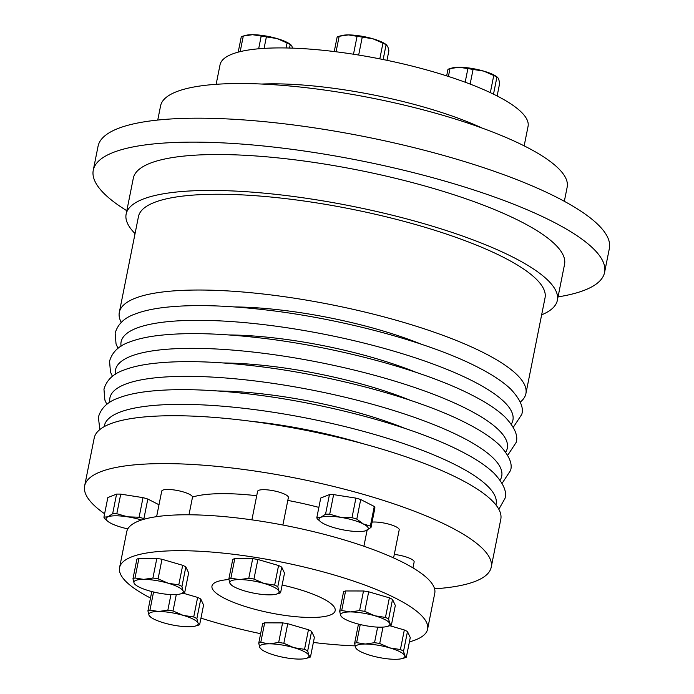 <?xml version="1.0" encoding="UTF-8"?>
<svg xmlns="http://www.w3.org/2000/svg" width="694" height="694" viewBox="0 0 694 694"><rect width="100%" height="100%" fill="white"/><g stroke="black" fill="none" stroke-linecap="round" stroke-linejoin="round"><path stroke-width="1.04" d="M104.603 513.768A207.315 49.057 11.3 0 1 84.633 485.939A207.315 49.057 11.3 0 1 227.693 467.496A207.315 49.057 11.3 0 1 450.172 526.928A207.315 49.057 11.3 0 1 491.222 567.189A207.315 49.057 11.3 0 1 434.565 588.816M84.633 485.939L94.202 438.061A207.315 49.057 11.3 0 1 237.261 419.61A207.315 49.057 11.3 0 1 459.74 479.051A207.315 49.057 11.3 0 1 500.79 519.303L491.222 567.189M150.494 598.02A157.052 37.164 11.3 0 1 119.568 567.614A157.052 37.164 11.3 0 1 227.944 553.639A157.052 37.164 11.3 0 1 396.491 598.67A157.052 37.164 11.3 0 1 427.591 629.163A157.052 37.164 11.3 0 1 409.408 641.872M119.568 567.614L126.742 531.699A157.052 37.164 11.3 0 1 235.119 517.724A157.052 37.164 11.3 0 1 403.665 562.756A157.052 37.164 11.3 0 1 434.765 593.249L427.591 629.163M261.785 84.043A157.052 37.164 11.3 0 1 482.122 128.069M216.138 84.312L220.033 64.837A157.052 37.164 11.3 0 1 328.409 50.862A157.052 37.164 11.3 0 1 496.956 95.885A157.052 37.164 11.3 0 1 528.056 126.386L524.161 145.861M157.746 120.053L160.583 105.861A207.315 49.057 11.3 0 1 303.642 87.418A207.315 49.057 11.3 0 1 526.121 146.85A207.315 49.057 11.3 0 1 567.172 187.111L564.335 201.303M126.811 210.724A260.71 61.697 11.3 0 1 93.265 170.221A260.71 61.697 11.3 0 1 273.176 147.024A260.71 61.697 11.3 0 1 552.962 221.768A260.71 61.697 11.3 0 1 604.587 272.386A260.71 61.697 11.3 0 1 558.045 296.893M93.265 170.221L98.054 146.278A260.71 61.697 11.3 0 1 277.956 123.081A260.71 61.697 11.3 0 1 557.742 197.825A260.71 61.697 11.3 0 1 609.367 248.452L604.587 272.386M135.052 233.6A219.877 52.033 11.3 0 1 126.135 214.134A219.877 52.033 11.3 0 1 277.86 194.572A219.877 52.033 11.3 0 1 513.829 257.604A219.877 52.033 11.3 0 1 557.36 300.302A219.877 52.033 11.3 0 1 541.65 314.842M126.135 214.134L133.309 178.219A219.877 52.033 11.3 0 1 285.043 158.657A219.877 52.033 11.3 0 1 521.003 221.69A219.877 52.033 11.3 0 1 564.543 264.388L557.36 300.302M121.268 322.38A207.315 49.057 11.3 0 1 119.316 312.361A207.315 49.057 11.3 0 1 262.375 293.918A207.315 49.057 11.3 0 1 484.854 353.35A207.315 49.057 11.3 0 1 525.905 393.611A207.315 49.057 11.3 0 1 520.257 402.104M119.316 312.361L138.453 216.597A207.315 49.057 11.3 0 1 281.512 198.146A207.315 49.057 11.3 0 1 503.991 257.587A207.315 49.057 11.3 0 1 545.042 297.839L525.905 393.611M394.287 554.428A15.702 3.713 11.3 0 1 404.732 556.536A15.702 3.713 11.3 0 1 414.144 561.966L412.965 567.883M372.079 522.114A15.702 3.713 11.3 0 1 374.491 522.009A15.702 3.713 11.3 0 1 390.991 524.785A15.702 3.713 11.3 0 1 399.197 529.86L393.593 557.915M251.896 519.858L257.587 491.378A15.702 3.713 11.3 0 1 272.386 490.554A15.702 3.713 11.3 0 1 288.279 496.861A15.702 3.713 11.3 0 1 288.383 497.529L282.892 525.028M156.618 516.657L161.711 491.161A15.702 3.713 11.3 0 1 183.103 491.873A15.702 3.713 11.3 0 1 192.524 497.051L188.985 514.783M282.137 585.007A62.824 14.869 11.3 0 1 322.745 598.497A62.824 14.869 11.3 0 1 335.176 610.703A62.824 14.869 11.3 0 1 291.827 616.289A62.824 14.869 11.3 0 1 224.414 598.28A62.824 14.869 11.3 0 1 211.974 586.083A62.824 14.869 11.3 0 1 228.933 579.542M144.439 519.129L143.91 518.626L147.822 499.047L158.995 504.764M143.91 518.626A27.613 6.532 -168.7 0 0 139.104 517.23L127.687 516.839A25.131 5.942 11.3 0 1 141.533 520.006M116.818 513.716A27.613 6.532 -168.7 0 0 112.662 513.707L108.021 516.796A25.131 5.942 11.3 0 1 127.687 516.839L116.818 513.716L120.73 494.137L143.016 497.641A27.613 6.532 11.3 0 1 147.822 499.047M143.016 497.641L139.104 517.23M127.817 528.889A25.131 5.942 11.3 0 1 111.083 523.38A25.131 5.942 11.3 0 1 107.917 521.42A25.131 5.942 11.3 0 1 108.021 516.796L103.935 517.143L107.848 497.563L116.575 494.119A27.613 6.532 11.3 0 1 120.73 494.137M116.575 494.119L112.662 513.707M103.935 517.143A27.613 6.532 -168.7 0 0 104.577 518.539L107.917 521.42M316.82 517.629L320.732 498.04L329.459 494.605A27.613 6.532 11.3 0 1 333.623 494.614L355.909 498.119A27.613 6.532 11.3 0 1 360.715 499.524L374.274 506.473A27.613 6.532 11.3 0 1 374.925 507.869L371.012 527.449A27.613 6.532 -168.7 0 0 370.362 526.061L363.309 523.953A25.131 5.942 11.3 0 1 366.38 530.537A25.131 5.942 11.3 0 1 365.495 530.832A25.131 5.942 11.3 0 1 346.714 530.494A25.131 5.942 11.3 0 1 323.977 523.857A25.131 5.942 11.3 0 1 320.81 521.897A25.131 5.942 11.3 0 1 320.914 517.273L316.82 517.629A27.613 6.532 -168.7 0 0 317.47 519.017L320.81 521.897M192.524 497.051A108.368 25.643 11.3 0 1 256.719 495.716M287.81 500.417A108.368 25.643 11.3 0 1 318.867 507.392M365.538 530.815L371.012 527.449M374.274 506.473L370.362 526.061M356.803 519.112A27.613 6.532 -168.7 0 0 351.997 517.707L340.581 517.316A25.131 5.942 11.3 0 1 363.309 523.953L356.803 519.112L360.715 499.524M355.909 498.119L351.997 517.707M329.459 494.605L325.547 514.185L320.914 517.273A25.131 5.942 11.3 0 1 340.581 517.316L329.711 514.193L333.623 494.614M329.711 514.193A27.613 6.532 -168.7 0 0 325.547 514.185M289.528 48.042L290.222 44.555L291.888 46.186L292.538 48.138M243.134 36.088A27.613 6.532 11.3 0 1 243.29 36.045L252.521 34.7A25.131 5.942 -168.7 0 0 245.563 35.411L243.134 36.088A27.613 6.532 11.3 0 0 241.269 36.843L238.207 52.128M290.959 44.902L290.248 44.338A25.131 5.942 -168.7 0 0 276.993 38.552L287.073 42.941A27.613 6.532 11.3 0 1 290.222 44.555M287.073 42.941L286.067 47.964M240.176 51.634L243.29 36.045M264.084 48.38L266.375 36.903L276.993 38.552A25.131 5.942 -168.7 0 0 252.521 34.7L261.196 36.088L258.662 48.78M261.196 36.088A27.613 6.532 11.3 0 1 266.375 36.903M339.002 36.305A27.613 6.532 11.3 0 1 339.166 36.261L348.388 34.917A25.131 5.942 -168.7 0 0 341.431 35.628L339.002 36.305A27.613 6.532 11.3 0 0 337.137 37.06L334.239 51.547M336.061 51.772L339.166 36.261M357.072 36.305A27.613 6.532 11.3 0 1 362.251 37.12L372.869 38.769A25.131 5.942 -168.7 0 0 348.388 34.917L357.072 36.305L353.489 54.219M383.14 59.528L386.09 44.772L387.764 46.403L388.883 50.766L386.974 60.317M358.668 55.043L362.251 37.12M386.836 45.119L386.116 44.555A25.131 5.942 -168.7 0 0 372.869 38.769L382.941 43.158L379.809 58.86M382.941 43.158A27.613 6.532 11.3 0 1 386.09 44.772M449.816 68.637A27.613 6.532 11.3 0 1 449.981 68.593L459.202 67.249A25.131 5.942 -168.7 0 0 452.245 67.951L449.816 68.637A27.613 6.532 11.3 0 0 447.951 69.391L446.658 75.88M448.411 76.444L449.981 68.593M467.886 68.628A27.613 6.532 11.3 0 1 473.065 69.443L483.683 71.1A25.131 5.942 -168.7 0 0 459.202 67.249L467.886 68.628L465.171 82.222M470.133 84.087L473.065 69.443M493.755 75.481A27.613 6.532 11.3 0 1 496.913 77.095L497.65 77.45L496.93 76.878A25.131 5.942 -168.7 0 0 483.683 71.1L493.755 75.481L490.328 92.64M497.65 77.45L498.578 78.734L499.697 83.098L497.13 95.98M493.503 94.158L496.913 77.095M203.576 605.029L199.664 624.609L197.998 622.978L196.87 618.614L200.783 599.026L203.576 605.029M196.87 618.614A27.613 6.532 -168.7 0 0 193.721 617.001L183.103 615.344A25.131 5.942 11.3 0 1 197.998 622.978A25.131 5.942 11.3 0 1 195.37 626.049A25.131 5.942 11.3 0 1 188.412 626.751A25.131 5.942 11.3 0 1 163.931 622.9A25.131 5.942 11.3 0 1 150.685 617.122A25.131 5.942 11.3 0 1 149.037 615.266A25.131 5.942 11.3 0 1 158.622 611.492A25.131 5.942 11.3 0 1 183.103 615.344L173.023 610.963L176.302 594.558M183.112 593.179L197.634 597.413A27.613 6.532 11.3 0 1 200.783 599.026M197.634 597.413L193.721 617.001M173.023 610.963A27.613 6.532 -168.7 0 0 167.853 610.147L158.622 611.492L149.947 610.104L153.565 591.999M170.958 594.576L167.853 610.147M149.947 610.104A27.613 6.532 -168.7 0 0 147.917 610.902L149.037 615.266L150.685 617.122M151.786 591.557L147.917 610.902M197.634 625.407A27.613 6.532 -168.7 0 0 197.799 625.363A27.613 6.532 -168.7 0 0 199.664 624.609M181.932 586.499A27.613 6.532 -168.7 0 0 178.783 584.886L168.156 583.229L158.085 578.848A27.613 6.532 -168.7 0 0 152.906 578.033L143.684 579.377L135 577.989A27.613 6.532 -168.7 0 0 132.97 578.796L136.883 559.208A27.613 6.532 11.3 0 1 138.913 558.41L156.818 558.453A27.613 6.532 11.3 0 1 161.997 559.269L182.696 565.306A27.613 6.532 11.3 0 1 185.845 566.92L188.638 572.914L184.717 592.503L183.051 590.863A25.131 5.942 11.3 0 1 180.423 593.934A25.131 5.942 11.3 0 1 173.465 594.645A25.131 5.942 11.3 0 1 148.993 590.785A25.131 5.942 11.3 0 1 135.738 585.007A25.131 5.942 11.3 0 1 134.098 583.16A25.131 5.942 11.3 0 1 143.684 579.377A25.131 5.942 11.3 0 1 168.156 583.229A25.131 5.942 11.3 0 1 183.051 590.863L181.932 586.499L185.845 566.92M228.847 579.004L229.966 583.376A25.131 5.942 11.3 0 1 239.551 579.594A25.131 5.942 11.3 0 1 264.032 583.446A25.131 5.942 11.3 0 1 278.927 591.08L277.8 586.716A27.613 6.532 -168.7 0 0 274.651 585.103L264.032 583.446L253.952 579.065A27.613 6.532 -168.7 0 0 248.782 578.249L239.551 579.594L230.876 578.206A27.613 6.532 -168.7 0 0 228.847 579.004L232.759 559.425A27.613 6.532 11.3 0 1 234.789 558.627L252.694 558.67A27.613 6.532 11.3 0 1 257.864 559.477L278.563 565.523A27.613 6.532 11.3 0 1 281.712 567.137L284.505 573.131L280.593 592.711L278.927 591.08A25.131 5.942 11.3 0 1 276.299 594.151A25.131 5.942 11.3 0 1 269.341 594.862A25.131 5.942 11.3 0 1 244.861 591.002A25.131 5.942 11.3 0 1 231.614 585.224A25.131 5.942 11.3 0 1 229.966 583.376L231.614 585.224M339.661 611.336L340.78 615.699A25.131 5.942 11.3 0 1 350.366 611.926L341.691 610.538A27.613 6.532 -168.7 0 0 339.661 611.336L343.573 591.756A27.613 6.532 11.3 0 1 345.603 590.958L363.509 590.993A27.613 6.532 11.3 0 1 368.688 591.809L389.377 597.846A27.613 6.532 11.3 0 1 392.526 599.46L395.32 605.463L391.407 625.042L389.742 623.412A25.131 5.942 11.3 0 1 387.113 626.482A25.131 5.942 11.3 0 1 380.156 627.185A25.131 5.942 11.3 0 1 355.675 623.333A25.131 5.942 11.3 0 1 342.428 617.547A25.131 5.942 11.3 0 1 340.78 615.699L342.428 617.547M389.802 625.719L404.324 629.961A27.613 6.532 11.3 0 1 407.473 631.575L410.267 637.569L406.354 657.157L404.68 655.526A25.131 5.942 11.3 0 1 402.052 658.589A25.131 5.942 11.3 0 1 395.094 659.3A25.131 5.942 11.3 0 1 370.622 655.448A25.131 5.942 11.3 0 1 357.375 649.662A25.131 5.942 11.3 0 1 355.727 647.814A25.131 5.942 11.3 0 1 365.313 644.032L356.629 642.653L360.247 624.539M287.758 623.706L308.448 629.744A27.613 6.532 11.3 0 1 311.597 631.358L314.391 637.352L310.478 656.94L308.813 655.31L307.685 650.946A27.613 6.532 -168.7 0 0 304.536 649.332L293.918 647.676L283.837 643.286L287.758 623.706A27.613 6.532 11.3 0 0 282.579 622.891L278.667 642.479L269.437 643.824A25.131 5.942 11.3 0 1 293.918 647.676A25.131 5.942 11.3 0 1 308.813 655.31A25.131 5.942 11.3 0 1 306.184 658.372A25.131 5.942 11.3 0 1 299.227 659.083A25.131 5.942 11.3 0 1 274.746 655.231A25.131 5.942 11.3 0 1 261.499 649.445A25.131 5.942 11.3 0 1 259.851 647.597A25.131 5.942 11.3 0 1 269.437 643.824L260.762 642.436L264.674 622.848L282.579 622.891M260.762 642.436A27.613 6.532 -168.7 0 0 258.732 643.234L262.644 623.646A27.613 6.532 11.3 0 1 264.674 622.848M355.076 645.862A157.052 37.164 11.3 0 1 313.376 642.453M260.64 633.683A157.052 37.164 11.3 0 1 200.965 618.12M182.696 593.301A27.613 6.532 -168.7 0 0 182.852 593.257A27.613 6.532 -168.7 0 0 184.717 592.503M182.696 565.306L178.783 584.886M158.085 578.848L161.997 559.269M156.818 558.453L152.906 578.033M135 577.989L138.913 558.41M132.97 578.796L134.098 583.16L135.738 585.007M278.563 593.517A27.613 6.532 -168.7 0 0 278.728 593.465A27.613 6.532 -168.7 0 0 280.593 592.711M277.8 586.716L281.712 567.137M278.563 565.523L274.651 585.103M253.952 579.065L257.864 559.477M252.694 558.67L248.782 578.249M230.876 578.206L234.789 558.627M389.377 625.841A27.613 6.532 -168.7 0 0 389.542 625.797A27.613 6.532 -168.7 0 0 391.407 625.042M388.614 619.048A27.613 6.532 -168.7 0 0 385.465 617.434L374.847 615.778A25.131 5.942 11.3 0 1 389.742 623.412L388.614 619.048L392.526 599.46M341.691 610.538L345.603 590.958M389.377 597.846L385.465 617.434M363.509 590.993L359.596 610.581L350.366 611.926A25.131 5.942 11.3 0 1 374.847 615.778L364.766 611.397L368.688 591.809M364.766 611.397A27.613 6.532 -168.7 0 0 359.596 610.581M377.649 627.124L374.534 642.687L365.313 644.032A25.131 5.942 11.3 0 1 389.785 647.892L379.713 643.503A27.613 6.532 -168.7 0 0 374.534 642.687M356.629 642.653A27.613 6.532 -168.7 0 0 354.608 643.451L355.727 647.814L357.375 649.662M358.468 624.097L354.608 643.451M404.324 657.955A27.613 6.532 -168.7 0 0 404.489 657.912A27.613 6.532 -168.7 0 0 406.354 657.157M379.713 643.503L382.993 627.107M404.324 629.961L400.412 649.541L389.785 647.892A25.131 5.942 11.3 0 1 404.68 655.526L403.561 651.163L407.473 631.575M403.561 651.163A27.613 6.532 -168.7 0 0 400.412 649.541M308.448 629.744L304.536 649.332M283.837 643.286A27.613 6.532 -168.7 0 0 278.667 642.479M258.732 643.234L259.851 647.597L261.499 649.445M307.685 650.946L311.597 631.358M308.448 657.739A27.613 6.532 -168.7 0 0 308.613 657.695A27.613 6.532 -168.7 0 0 310.478 656.94M121.077 346.202A199.777 47.27 11.3 0 1 250.56 323.187A199.777 47.27 11.3 0 1 473.36 381.353A199.777 47.27 11.3 0 1 511.278 424.173M115.482 374.213A199.777 47.27 11.3 0 1 244.965 351.199A199.777 47.27 11.3 0 1 467.765 409.365A199.777 47.27 11.3 0 1 505.683 452.184M109.886 402.225A199.777 47.27 11.3 0 1 239.361 379.21A199.777 47.27 11.3 0 1 462.169 437.376A199.777 47.27 11.3 0 1 500.088 480.196M104.195 426.663A199.777 47.27 11.3 0 1 240.627 407.942A199.777 47.27 11.3 0 1 456.565 465.388A199.777 47.27 11.3 0 1 495.941 504.946M250.681 421.241A151.656 35.888 11.3 0 1 362.797 443.639M217.699 390.974A151.656 35.888 11.3 0 1 404.871 428.372M223.294 362.962A151.656 35.888 11.3 0 1 410.466 400.36M228.899 334.95A151.656 35.888 11.3 0 1 416.062 372.348M234.494 306.939A151.656 35.888 11.3 0 1 421.657 344.337M513.274 427.313L521.741 414.439C523.953 407.777 520.266 399.319 510.697 389.082C503.089 381.821 492.272 374.621 478.235 367.456C429.794 342.237 340.676 318.329 263.659 309.671C222.67 305.004 188.733 304.354 161.858 307.746C151.292 309.116 142.374 311.216 135.096 314.026C124.391 317.748 117.746 324.141 115.152 333.189L116.045 343.99L118.032 348.327M507.678 455.325L516.145 442.451C518.357 435.789 514.67 427.331 505.102 417.094C497.494 409.833 486.668 402.633 472.631 395.467C424.199 370.249 335.081 346.341 258.055 337.692C217.066 333.016 183.138 332.365 156.263 335.757C145.697 337.128 136.77 339.227 129.5 342.047C118.795 345.759 112.142 352.153 109.557 361.201L110.45 372.001L112.428 376.348M502.083 483.336L510.55 470.463C512.762 463.8 509.075 455.342 499.507 445.106C491.899 437.845 481.072 430.644 467.036 423.479C418.595 398.261 329.485 374.352 252.46 365.703C211.47 361.027 177.543 360.377 150.667 363.769C140.101 365.139 131.175 367.239 123.905 370.058C113.191 373.78 106.546 380.165 103.961 389.213L104.855 400.013L106.833 404.359M498.839 509.283L504.954 498.474C507.158 491.812 503.48 483.354 493.902 473.117C486.294 465.865 475.477 458.656 461.441 451.499C412.999 426.272 323.881 402.364 246.864 393.715C205.875 389.039 171.947 388.388 145.072 391.78C134.497 393.151 125.579 395.25 118.31 398.07C107.596 401.791 100.951 408.176 98.366 417.233L99.849 429.56M195.37 626.049L197.799 625.363M180.423 593.934L182.852 593.257M276.299 594.151L278.728 593.465M363.89 546.247L367.1 530.216M387.113 626.482L389.542 625.797M402.052 658.589L404.489 657.912M306.184 658.372L308.613 657.695"/></g></svg>
